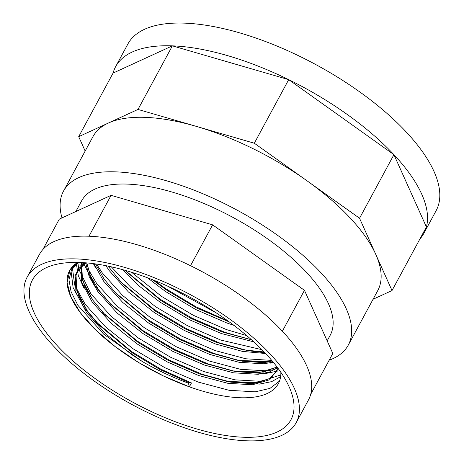 <?xml version="1.0" encoding="UTF-8"?>
<svg xmlns="http://www.w3.org/2000/svg" width="464" height="464" viewBox="0 0 464 464"><rect width="100%" height="100%" fill="white"/><g stroke="black" fill="none" stroke-linecap="round" stroke-linejoin="round"><path stroke-width="0.7" d="M296.218 422.605A152.94 62.205 -151.6 0 0 191.272 295.145A152.94 62.205 -151.6 0 0 27.15 277.124A152.94 62.205 -151.6 0 0 88.375 376.785A152.94 62.205 -151.6 0 0 246.674 440.8A152.94 62.205 -151.6 0 0 296.218 422.605L308.496 399.898A152.94 62.205 -151.6 0 0 310.712 394.319L332.81 353.44L304.465 290.325L212.622 224.843L111.076 195.344L59.317 219.118L42.885 249.504M310.712 394.319A152.94 62.205 -151.6 0 0 282.367 331.203L304.465 290.325M282.367 331.203A152.94 62.205 -151.6 0 0 190.518 265.715L212.622 224.843M190.518 265.715A152.94 62.205 -151.6 0 0 88.972 236.222L111.076 195.344M329.156 360.203A161.872 65.842 -151.6 0 0 348.278 345.1A161.872 65.842 -151.6 0 0 166.686 180.832A161.872 65.842 -151.6 0 0 63.498 191.122A161.872 65.842 -151.6 0 0 61.985 217.894M327.172 340.878L330.177 335.315A141.294 57.472 -151.6 0 0 171.668 191.928A141.294 57.472 -151.6 0 0 81.594 200.906L75.858 211.52M348.278 345.1L377.748 290.597A161.872 65.842 -151.6 0 0 375.782 254.4A161.872 65.842 -151.6 0 0 306.936 180.734A161.872 65.842 -151.6 0 0 196.156 126.33A161.872 65.842 -151.6 0 0 108.344 123.053A161.872 65.842 -151.6 0 0 92.968 136.619L63.498 191.122M373.068 299.257L392.016 290.551L359.542 218.248L254.324 143.225L137.994 109.434L78.694 136.671L85.161 151.061M392.016 290.551L426.399 226.966L393.924 154.663A175.206 71.265 -151.6 0 0 288.707 79.64L172.37 45.849L113.077 73.086A175.206 71.265 -151.6 0 1 115.617 66.694L127.896 43.981A175.206 71.265 -151.6 0 1 315.909 64.629A175.206 71.265 -151.6 0 1 436.137 210.65L423.858 233.357A175.206 71.265 -151.6 0 0 426.399 226.966A175.206 71.265 -151.6 0 0 393.924 154.663L288.707 79.64A175.206 71.265 -151.6 0 0 172.37 45.849A175.206 71.265 -151.6 0 0 115.617 66.694M419.903 238.983A175.206 71.265 -151.6 0 0 423.858 233.357M359.542 218.248L393.924 154.663M254.324 143.225L288.707 79.64M137.994 109.434L172.37 45.849M78.694 136.671L113.077 73.086M88.972 236.222A152.94 62.205 -151.6 0 0 39.428 254.417L27.15 277.124M243.345 437.239A146.949 59.769 28.4 0 1 67.489 355.94A146.949 59.769 28.4 0 1 58.597 263.877A146.949 59.769 28.4 0 1 190.112 297.291A146.949 59.769 28.4 0 1 290.087 389.041A146.949 59.769 28.4 0 1 243.345 437.239M77.679 262.427A118.691 48.273 -151.6 0 0 69.559 270.703A118.691 48.273 -151.6 0 0 117.073 348.046A118.691 48.273 -151.6 0 0 239.917 397.729A118.691 48.273 -151.6 0 0 278.365 383.606A118.691 48.273 -151.6 0 0 280.848 372.279M189.376 386.819L188.425 383.142L188.935 382.632L191.47 382.951L189.376 386.819L163.519 375.997L138.405 362.39L115.385 346.77L95.694 329.962L80.55 312.991L70.859 296.896L67.112 282.524L69.989 269.955M154.396 280.465L165.607 288.602L196.052 306.826L227.841 320.868M126.347 271.33L159.935 299.094L191.812 318.055L224.947 332.352L251.494 339.776M120.675 281.822L154.263 309.587L186.139 328.547L219.275 342.844L248.101 350.709L264.932 352.785M93.351 263.622L95.607 267.757M115.002 292.314L148.59 320.079L180.467 339.039L213.602 353.336L240.219 360.772M242.423 361.201L270.756 363.121L273.743 362.79M83.247 262.653L95.097 286.143L110.792 304.349L143.811 331.98L173.867 349.897L205.1 363.405L232.447 370.887L258.976 372.696L277.136 367.111M109.313 302.795L142.918 330.571L174.795 349.531L207.93 363.828L234.546 371.264M277.002 366.937L263.355 372.122L232.447 370.887L236.75 371.693L265.083 373.613L277.327 371.136M76.398 264.028L78.312 275.72L84.262 288.741M103.652 313.299L137.245 341.063L169.122 360.023L202.258 374.315L231.078 382.185L259.411 384.105L271.62 381.64L280.621 376.664M71.015 270.866L73.132 287.68L83.752 307.127L96.413 322.173L131.573 351.55L160.822 369.153L191.47 382.951M77.708 262.427L69.577 270.715M167.376 286.015L216.299 312.927M131.637 272.304L161.437 296.322L193.314 315.288L226.444 329.579L246.715 335.611M111.29 266.812L130.778 287.262L155.759 306.814L187.636 325.774L220.771 340.071L261.934 349.694M96.576 264.062L102.271 272.884L122.618 295.481L150.087 317.306L181.963 336.267L215.099 350.564L245.891 358.788L271.753 360.395M87.876 268.633L96.599 283.376L116.945 305.973L144.414 327.799L176.291 346.759L209.426 361.056L240.549 369.338L266.58 370.84L275.053 369.483M77.917 262.85L78.607 268.349M78.799 269.248L90.921 293.869L111.273 316.465L138.742 338.291L170.619 357.251L203.754 371.548L234.877 379.83L260.907 381.333L280.801 374.935M72.483 268.325L74.681 285.053L85.248 304.361L105.601 326.958L133.069 348.783L164.946 367.743L198.082 382.04L229.204 390.317L255.235 391.825L269.973 388.368L279.502 381.101M188.425 383.142C172.805 377.522 157.429 370.313 142.297 361.514L103.721 334.179L77.824 305.225L71.114 291.798L68.974 279.844L71.508 269.909L78.503 262.444M152.685 279.786L166.506 290.012L196.556 307.928L229.407 322.004M125.489 270.454L127.809 272.878L125.553 270.471L127.809 272.878L160.834 300.504L190.884 318.42L222.117 331.934L251.494 339.781M108.06 266.116L122.136 283.371L155.162 310.996L185.211 328.912L216.444 342.426L243.791 349.908L264.155 351.973L243.791 349.908M95.509 263.912L104.156 279.154L116.464 293.857L149.489 321.488L179.539 339.404L210.772 352.913L238.119 360.395L264.648 362.204L272.281 361.021M86.669 262.902L90.434 275.889L98.739 290.017L110.792 304.349L98.478 289.646L90.37 275.657L86.814 262.914M81.971 262.578L81.647 263.645L82.517 280.471L93.067 300.51L105.119 314.841L138.139 342.473L168.194 360.383L199.427 373.897L226.774 381.379L253.303 383.189L269.752 378.676L278.446 368.88M84.065 262.705L75.974 274.137L76.844 290.963L87.394 311.002L99.447 325.334L132.466 352.965L160.045 369.593L188.935 382.632M147.413 277.75L165.648 291.595L195.704 309.505L226.937 323.019L233.902 325.339M122.502 269.613L139.444 286.282L159.976 302.087L190.025 319.998L221.264 333.512L253.802 341.864M105.896 265.675L109.231 270.616L128.412 291.96L154.303 312.574L184.353 330.49L215.592 344.004L242.457 351.393L265.623 353.516M93.902 263.691L103.559 281.109L122.74 302.453L148.631 323.066L178.681 340.982L209.919 354.496L239.256 362.338L263.796 363.788L273.209 362.14M85.672 262.821L89.163 276.521L97.887 291.601L117.061 312.945L142.958 333.558L173.008 351.474L204.247 364.988L233.583 372.83L258.123 374.28L269.253 372.099L277.594 367.72M81.728 262.566L80.788 265.222L81.658 282.048L92.214 302.093L111.389 323.437L137.286 344.05L167.336 361.966L198.575 375.48L227.911 383.322L252.451 384.772L269.758 379.743L278.185 368.52M85.463 262.804L78.816 268.465L75.116 275.715L75.986 292.54L86.542 312.579L105.717 333.929L131.614 354.542L142.297 361.514M82.435 262.607L81.71 264.845L81.287 274.665L84.697 286.149L92.806 300.138L105.119 314.841L102.086 311.68M277.901 368.132L276.503 371.641L269.532 378.607L257.682 382.614L226.774 381.379L231.078 382.185M85.77 262.833L77.755 270.959L76.038 275.338L75.615 285.157L79.025 296.641L87.133 310.631L99.447 325.334L96.413 322.173M122.136 283.371L108.071 266.116M238.119 360.395L269.027 361.63L272.246 360.975"/></g></svg>
